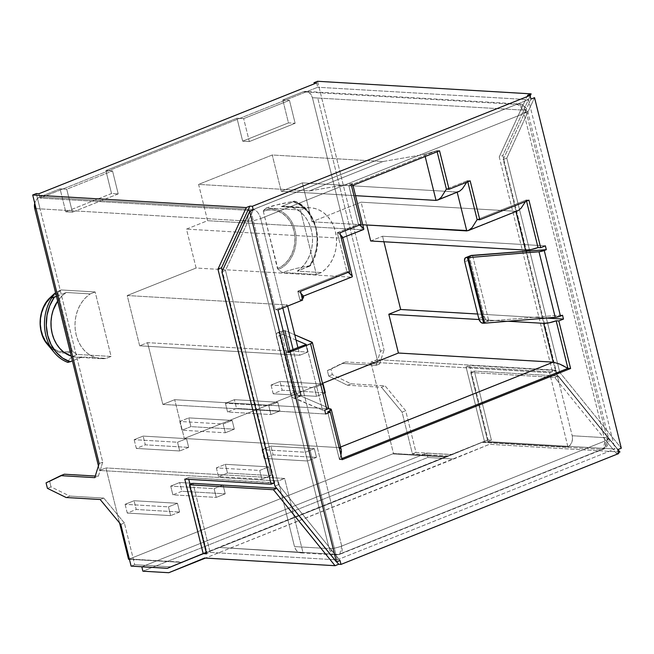 <?xml version="1.0" encoding="UTF-8"?>
<svg xmlns="http://www.w3.org/2000/svg" width="654" height="654" viewBox="0 0 654 654"><rect width="100%" height="100%" fill="white"/><g stroke="black" fill="none" stroke-linecap="round" stroke-linejoin="round"><path stroke-width="0.49" stroke-dasharray="3.27 2.45" d="M105.858 170.555L111.54 193.51L65.743 211.79L60.062 188.834L39.763 196.936L37.18 198.702L34.744 203.239A9.205 7.496 93.4 0 1 39.763 196.936L253.163 209.501L516.488 104.395L303.08 91.83L282.79 99.931L288.471 122.887L242.667 141.174L236.985 118.219L105.858 170.555L112.537 170.947L66.733 189.227L60.062 188.834L39.763 196.936L253.163 209.501A9.205 4.995 68.2 0 1 260.668 218.559L523.985 113.453L527.59 110.927L525.832 110.273L503.179 159.568L555.287 370.115L551.951 369.919L499.239 156.919L520.797 109.978L525.824 110.273L317.77 98.026L380.448 351.28L377.824 359.667L377.252 359.635L312.432 97.708L311.059 94.585L308.794 92.369L305.998 91.405L303.08 91.83L282.79 99.931L289.46 100.324L243.656 118.611L236.985 118.219L105.858 170.555L112.537 170.947L118.219 193.903L72.414 212.182L65.743 211.79L111.54 193.51L118.219 193.903L111.54 193.51L105.858 170.555M446.069 457.032L182.744 562.138L446.854 456.647L393.479 453.508A9.205 7.496 93.4 0 1 392.686 453.884L129.361 558.99A9.205 7.496 93.4 0 1 128.536 559.26A9.205 7.496 93.4 0 0 129.361 558.99L181.918 562.399L218.559 547.439L303.023 552.728L284.637 478.45L105.94 467.929L284.637 478.45L303.023 552.728L300.3 552.802L297.758 551.682L295.739 549.515L294.496 546.581L281.4 493.688L277.018 488.285L281.4 493.688L294.496 546.581L325.815 548.428L334.995 559.742L337.235 559.873L336.23 555.81L340.015 560.478L336.23 555.81L285.888 352.392L288.561 352.547L285.888 352.392L288.283 351.435L285.888 352.392L336.23 555.81L279.462 485.84L281.4 493.688L325.815 548.428L294.496 546.581A9.205 7.496 93.4 0 0 301.134 552.908A9.205 7.496 93.4 0 0 303.023 552.728L218.559 547.439L338.543 554.502A9.205 7.496 -86.6 0 1 335.837 554.952A9.205 7.496 -86.6 0 1 329.191 548.624L335.837 554.952L339.794 554.314L341.715 546.074L605.04 440.968L341.715 546.074C337.039 547.799 332.861 548.649 329.191 548.624L325.815 548.428L334.995 559.742L210.122 552.385L193.036 483.339L210.122 552.385L206.533 553.824L210.122 552.385L334.995 559.742L336.671 561.811L334.995 559.742L337.235 559.873L336.23 555.81L328.66 546.482L329.191 548.624A9.205 1.905 -13.9 0 0 341.715 546.074A9.205 4.995 68.2 0 1 339.794 554.314A9.205 4.995 68.2 0 1 338.543 554.502L601.86 449.396A9.205 4.995 -111.8 0 0 603.111 449.208A9.205 4.995 -111.8 0 0 605.04 440.968L603.111 449.208L601.86 449.396C606.103 447.14 607.77 443.265 606.887 437.788L608.637 438.442L605.04 440.968L523.985 113.453L260.668 218.559L282.528 306.889L287.376 304.952L127.219 295.526L139.67 345.811L299.818 355.236L297.922 347.585L299.818 355.236L307.723 352.081L305.827 344.429L307.723 352.081L147.567 342.655L139.67 345.811L127.219 295.526L287.376 304.952L287.646 306.064L287.376 304.952L275.342 309.759L251.561 213.654L248.136 221.117L328.66 546.482L248.144 221.117L251.561 213.654L250.874 210.89L251.561 213.654L253.27 209.934L251.561 213.654L275.342 309.759L282.528 306.889L282.798 308.001L260.668 218.559A9.205 1.905 166.1 0 1 248.144 221.117L225.491 270.413L221.902 271.843L225.491 270.413L277.598 480.952L284.637 478.45L278.261 480.992L279.462 485.84L278.514 484.671L277.598 480.952L278.261 480.992L281.4 493.688L325.815 548.428L329.191 548.624L328.66 546.482L278.514 484.671L277.598 480.952L274.255 480.755L222.327 270.911L274.255 480.755L100.136 470.504L98.353 476.218L94.756 477.649L98.353 476.218L95.263 476.038L98.353 476.218L100.136 470.504L99.563 470.471L98.427 465.901L99.563 470.471L105.94 467.929L119.543 522.906L105.94 467.929L99.563 470.471L100.136 470.504L102.752 462.125L40.082 208.863L36.076 208.626L243.108 220.815L40.082 208.863L36.289 193.559L102.752 462.125L99.163 463.555L102.752 462.125L100.136 470.504L277.598 480.952L225.491 270.413L248.136 221.117L245.275 220.946L248.136 221.117A9.205 7.496 -86.6 0 1 253.163 209.501A9.205 7.496 93.4 0 0 248.144 221.117L248.144 221.117A9.205 1.905 -13.9 0 0 260.668 218.559A9.205 4.995 -111.8 0 0 253.163 209.501L516.488 104.395A9.205 7.496 -86.6 0 1 519.186 103.945A9.205 7.496 -86.6 0 1 525.832 110.273L519.186 103.945L516.488 104.395C519.856 105.106 522.358 108.123 523.985 113.453A9.205 4.995 -111.8 0 0 516.488 104.395L303.08 91.83A9.205 7.496 93.4 0 1 305.786 91.388A9.205 7.496 93.4 0 1 312.432 97.708L317.77 98.026L312.432 97.708L377.252 359.635L370.875 362.177L377.824 359.667L376.042 365.373L342.009 363.371L327.36 370.589L328.709 376.058L347.421 385.239L381.454 387.242L402.087 412.151L412.404 453.851L448.644 455.985L484.459 441.295L466.04 366.837L552.442 371.922L551.951 369.919L377.824 359.667L380.448 351.28L384.037 349.849L379.639 363.943L345.606 361.94L330.949 369.158L332.306 374.619L351.01 383.8L385.043 385.803L405.676 410.72L416.001 452.421L452.241 454.555L488.056 439.856L469.629 365.398L556.039 370.491L502.828 155.48L499.239 156.919L551.951 369.919L377.824 359.667L376.042 365.373L379.639 363.943L376.042 365.373L342.009 363.371L345.606 361.94L327.36 370.589L330.949 369.158L327.36 370.589L328.709 376.058L332.306 374.619L328.709 376.058L347.421 385.239L351.01 383.8L347.421 385.239L381.454 387.242L385.043 385.803L381.454 387.242L402.087 412.151L405.676 410.72L402.087 412.151L412.404 453.851L416.001 452.421L412.404 453.851L448.644 455.985L488.056 439.856L484.459 441.295L466.04 366.837L469.629 365.398L466.04 366.837L552.442 371.922L556.039 370.491L552.442 371.922L551.951 369.919L555.287 370.115L556.202 373.826L606.356 435.638L606.887 437.788L603.503 437.583L559.096 382.843L555.949 370.156L555.287 370.115L503.179 159.568L506.776 158.137L559.799 372.396L621.3 448.203L559.799 372.396L556.202 373.826L559.799 372.396L506.776 158.137L503.179 159.568L525.824 110.273A9.205 1.905 166.1 0 1 527.59 110.927A9.205 1.905 166.1 0 1 523.985 113.453L605.04 440.968A9.205 1.905 -13.9 0 0 608.637 438.442A9.205 1.905 -13.9 0 0 606.887 437.788L525.832 110.273L606.356 435.638L613.926 444.973L614.932 449.028L612.684 448.897L616.354 453.426L618.676 453.557L616.354 453.426L618.439 452.593L616.354 453.426L612.684 448.897L487.81 441.548L491.407 440.109L488.072 439.913L167.375 568.318L452.249 454.612L426.686 453.108L427.773 457.481L453.672 459.002L489.494 444.311L205.487 558.066L453.672 459.002L427.773 457.481L142.899 571.187L427.773 457.481L426.686 453.108L141.934 566.765L426.686 453.108L452.249 454.612L488.072 439.913L182.744 562.138L129.361 558.99L392.686 453.884A9.205 7.496 93.4 0 0 393.479 453.508L370.875 362.177L549.573 372.698L555.949 370.156L549.573 372.698L370.875 362.177L393.479 453.508L446.854 456.647L446.069 457.032L392.686 453.884L446.069 457.032L482.677 441.957L218.559 547.439L338.543 554.502L601.86 449.396L481.884 442.333L477.289 444.221L488.072 439.913L491.407 440.109L487.81 441.548L470.725 372.502L554.715 377.44L559.096 382.843L555.949 370.156L555.287 370.115L556.202 373.826L613.926 444.973L528.465 99.653L250.776 210.498L528.465 99.653L529.25 102.817L530.958 99.097L525.824 110.273L529.25 102.817L613.926 444.973L617.711 449.633L613.926 444.973L614.932 449.028L487.81 441.548L470.725 372.502L474.322 371.063L491.407 440.109L474.322 371.063L470.725 372.502L554.715 377.44L558.303 376.009L474.322 371.063L558.303 376.009L554.715 377.44L559.096 382.843L572.185 435.744L606.887 437.788A9.205 7.496 -86.6 0 1 601.86 449.396L481.884 442.333L482.677 441.957L481.884 442.333M179.613 512.033L170.629 515.614L168.47 506.866L177.447 503.286L179.613 512.033L177.447 503.286L134.07 500.727L136.236 509.474L179.613 512.033L136.236 509.474L127.26 513.063L170.629 515.614L179.613 512.033M316.479 457.399L307.503 460.98L305.336 452.233L314.321 448.652L316.479 457.399L314.321 448.652L270.944 446.102L273.11 454.841L316.479 457.399L273.11 454.841L264.126 458.429L307.503 460.98L316.479 457.399M225.238 493.819L216.253 497.4L214.087 488.661L223.071 485.072L225.238 493.819L223.071 485.072L179.695 482.521L170.719 486.102L214.087 488.661L223.071 485.072L179.695 482.521L181.861 491.268L225.238 493.819L181.861 491.268L172.877 494.849L216.253 497.4L225.238 493.819M279.928 410.974L270.944 414.554L268.786 405.807L277.762 402.226L279.928 410.974L277.762 402.226L234.385 399.668L225.409 403.256L268.786 405.807L277.762 402.226L234.385 399.668L236.552 408.415L279.928 410.974L236.552 408.415L227.576 412.004L270.944 414.554L279.928 410.974M270.862 475.605L261.878 479.194L259.712 470.447L268.696 466.866L270.862 475.605L268.696 466.866L225.319 464.307L216.343 467.896L259.712 470.447L268.696 466.866L225.319 464.307L227.486 473.055L270.862 475.605L227.486 473.055L218.501 476.635L261.878 479.194L270.862 475.605M234.304 429.179L225.319 432.768L223.161 424.021L232.137 420.432L234.304 429.179L232.137 420.432L188.769 417.881L179.785 421.47L223.161 424.021L232.137 420.432L188.769 417.881L190.927 426.629L234.304 429.179L190.927 426.629L181.951 430.209L225.319 432.768L234.304 429.179M309.824 265.679L295.837 268.508L282.275 272.481L278.097 269.595A31.13 25.343 93.4 0 0 295.068 230.331A31.13 25.343 93.4 0 0 263.464 210.457L266.309 207.988L272.8 205.814L293.867 201.187A41.333 33.648 -86.6 0 1 309.824 265.679L295.837 268.508L282.275 272.481L316.413 274.492L300.456 209.991L305.353 208.037L310.225 207.759L315.048 208.512L319.667 210.277L323.951 213L327.768 216.605L331.006 220.978L333.573 225.99L335.371 231.491L336.369 237.312L336.532 243.28L335.845 249.223L334.333 254.954L332.044 260.3L329.052 265.107L325.439 269.227L321.31 272.538L316.413 274.492L321.31 272.538L297.292 271.124A34.531 28.114 93.4 0 0 311.983 233.094A34.531 28.114 93.4 0 0 286.436 206.353A34.531 28.114 93.4 0 0 281.326 206.623L305.353 208.037A34.531 28.114 -86.6 0 1 310.462 207.768A34.531 28.114 -86.6 0 1 336.001 234.508A34.531 28.114 -86.6 0 1 321.31 272.538L297.292 271.124L301.412 267.813L305.026 263.693L308.026 258.886L310.315 253.539L311.819 247.809L312.506 241.866L312.35 235.898L311.353 230.077L309.546 224.575L306.988 219.564L303.75 215.191L299.933 211.585L295.649 208.863L291.022 207.097L286.199 206.345L281.326 206.623L293.344 201.824L300.897 205.528L307.429 211.438L312.514 219.18L315.841 228.279L317.206 238.162L316.528 248.209L313.838 257.799L309.309 266.325L297.292 271.124L309.824 265.679A41.333 33.648 93.4 0 0 293.867 201.187L294.308 201.35L293.344 201.824A40.286 32.798 -86.6 0 1 309.309 266.325L310.274 265.843M47.554 344.519A31.13 25.343 93.4 0 0 65.057 353.086A31.13 25.343 93.4 0 0 72.79 351.541L76.968 354.427L111.106 356.438L106.21 358.392L82.183 356.978L77.311 357.264L71.27 356.144A34.531 28.114 93.4 0 0 77.074 357.248A34.531 28.114 93.4 0 0 82.183 356.978L106.21 358.392A34.531 28.114 -86.6 0 1 101.1 358.662A34.531 28.114 -86.6 0 1 75.562 331.921A34.531 28.114 -86.6 0 1 90.252 293.899L95.149 291.946L111.106 356.438L106.21 358.392L101.337 358.678L96.514 357.926L91.895 356.16L87.611 353.43L83.786 349.833L80.548 345.459L77.99 340.448L76.183 334.946L75.185 329.126L75.03 323.15L75.717 317.215L77.229 311.484L79.51 306.137L82.51 301.331L86.124 297.21L90.252 293.899L66.226 292.485A34.531 28.114 93.4 0 0 57.642 301.102L62.097 295.796L66.226 292.485L90.252 293.899L95.149 291.946L61.01 289.935L58.157 292.412A31.13 25.343 93.4 0 0 52.827 295.387A31.13 25.343 93.4 0 0 50.317 297.48M188.679 447.393L179.703 450.974L177.536 442.227L186.513 438.646L188.679 447.393L186.513 438.646L143.144 436.095L145.311 444.834L188.679 447.393L145.311 444.834L136.326 448.423L179.703 450.974L188.679 447.393M325.553 392.76L316.569 396.34L314.402 387.601L323.387 384.012L325.553 392.76L323.387 384.012L280.01 381.462L282.176 390.209L325.553 392.76L282.176 390.209L273.192 393.79L316.569 396.34L325.553 392.76M147.567 342.655L162.854 404.417L325.676 414.007L162.854 404.417L147.567 342.655L307.723 352.081L299.818 355.236L139.67 345.811L147.567 342.655M324.727 410.181L322.479 410.05L306.244 344.454L322.479 410.05L293.221 397.869L291.193 395.417L290.58 393.733L295.968 391.582L297.513 394.722L298.616 395.719L300.832 396.177L284.604 330.589A4.603 0.956 166.1 0 1 285.267 330.711L294.758 334.799L285.267 330.711L301.494 396.299L328.39 407.883L312.162 342.287L328.39 407.883L301.494 396.299A4.603 0.956 -13.9 0 0 300.832 396.177L294.325 398.261L295.232 398.311L278.996 332.723L278.097 332.673L284.604 330.589L282.544 330.793L281.915 331.692L281.899 334.734L295.968 391.582L281.899 334.734L276.511 336.884L290.58 393.733L276.511 336.884L276.528 333.842L277.157 332.943L278.996 332.723L295.232 398.311L322.479 410.05L324.727 410.181M544.063 249.534L560.29 315.122L562.546 315.253L560.29 315.122L544.063 249.534M546.36 318.073L477.649 314.026L546.36 318.073M383.906 241.759L382.549 236.249L545.362 245.839L382.549 236.249L383.906 241.759M82.183 356.978L72.439 360.869L82.183 356.978M56.473 296.376L66.226 292.485L56.473 296.376M67.754 362.308L69.7 358.768L67.754 362.308M72.332 356.7L69.7 358.768L72.332 356.7L76.968 354.427L72.332 356.7M56.367 292.207L61.01 289.935L56.367 292.207M58.018 293.376A30.092 24.5 93.4 0 0 41.619 331.325A30.092 24.5 93.4 0 0 72.161 350.528L58.018 293.376L53.579 295.755L49.573 299.14L46.172 303.399L43.491 308.369L41.643 313.871L40.695 319.675L40.687 325.569L41.619 331.325L43.45 336.72L46.107 341.543L49.5 345.614L53.489 348.786L57.928 350.92L62.645 351.934L67.444 351.803L72.161 350.528L57.977 292.796L61.01 289.935L95.149 291.946L111.106 356.438L76.968 354.427L72.79 351.541A31.13 25.343 -86.6 0 1 45.886 342.312M72.79 351.541L72.161 350.528M277.468 268.581A30.092 24.5 93.4 0 0 293.875 230.633A30.092 24.5 93.4 0 0 263.325 211.43L277.468 268.581L281.915 266.203L285.912 262.818L289.321 258.559L291.995 253.58L293.842 248.087L294.791 242.282L294.799 236.388L293.875 230.633L292.044 225.238L289.379 220.414L285.986 216.335L281.997 213.171L277.558 211.038L272.849 210.016L268.042 210.147L263.325 211.43L263.464 210.457A31.13 25.343 -86.6 0 1 295.068 230.331A31.13 25.343 -86.6 0 1 278.097 269.595L263.325 211.43M281.326 206.623L305.353 208.037L300.456 209.991L266.309 207.988L279.887 204.007L294.398 201.17L281.326 206.623M263.464 210.457L266.309 207.988L300.456 209.991L316.413 274.492L282.275 272.481L278.097 269.595M567.958 446.976A9.205 7.496 93.4 0 0 572.185 435.744L559.096 382.843L612.684 448.897L603.503 437.583L572.185 435.744L572.487 439.047L571.8 442.292L570.223 445.063L567.958 446.976L549.573 372.698L567.958 446.976L482.677 441.957L567.958 446.976M341.715 546.074L293.074 349.522L341.715 546.074M181.763 562.391L129.435 559.309L181.763 562.391M446.854 456.647L482.677 441.957M65.743 211.79L72.414 212.182L66.733 189.227L60.062 188.834L65.743 211.79M118.219 193.903L72.414 212.182L66.733 189.227L112.537 170.947L118.219 193.903M242.667 141.174L249.338 141.566L243.656 118.611L236.985 118.219L242.667 141.174L288.471 122.887L295.142 123.287L249.338 141.566L242.667 141.174M282.79 99.931L289.46 100.324L295.142 123.287L288.471 122.887L282.79 99.931M249.338 141.566L295.142 123.287L289.46 100.324L243.656 118.611L249.338 141.566M337.235 559.873L614.932 449.028L337.235 559.873M619.951 451.988L489.494 444.311L619.951 451.988M527.541 95.296L525.612 99.49L528.465 99.653L317.738 87.252L525.612 99.49L520.797 109.978L527.541 95.296M348.86 185.761L436.872 150.633L439.545 150.788L436.872 150.633L437.15 151.744L436.872 150.633L424.642 154.369L425.174 156.519L424.642 154.369L436.872 150.633L348.86 185.761L351.533 185.916L348.86 185.761L358.384 224.24L348.86 185.761L352.465 183.987L348.86 185.761M361.049 224.396L358.384 224.24L361.049 224.396M337.276 232.661L358.384 224.24L359.553 225.001L358.384 224.24L337.276 232.661L339.949 232.824L337.276 232.661L340.464 234.9L337.276 232.661L346.906 271.582L337.276 232.661M349.579 271.737L346.906 271.582L349.579 271.737M348.067 272.342L346.906 271.582L297.783 291.193L299.949 299.933L302.614 300.088L299.949 299.933L297.783 291.193L300.456 291.349L297.783 291.193L346.906 271.582L348.075 272.334M339.442 459.533L327.679 411.987L339.442 459.533L342.116 459.697L339.442 459.533L340.963 455.045L339.442 459.533L341.838 458.577L339.442 459.533M525.563 201.489L526.257 199.993L477.134 219.605L526.257 199.993L526.535 201.105L526.257 199.993L528.931 200.149L526.257 199.993L525.563 201.497M467.504 180.684L467.774 181.796L467.504 180.684L470.169 180.839L467.504 180.684L466.801 182.188L467.504 180.684L446.396 189.112L467.504 180.684M352.383 183.643L309.375 190.919L383.015 161.522L272.244 154.998L198.603 184.395L309.375 190.919L383.015 161.522L424.642 154.369L383.015 161.522L272.244 154.998L281.228 191.295L272.244 154.998L198.603 184.395L207.58 220.692L186.48 229.113L196.11 268.026L350.92 277.141L341.29 238.228L186.48 229.113L341.29 238.228L362.398 229.799L207.58 220.692L362.398 229.799L351.002 183.758L309.375 190.919L198.603 184.395L207.58 220.692L186.48 229.113L196.11 268.026L127.219 295.526L196.11 268.026L350.92 277.141L341.29 238.228L362.398 229.799L351.002 183.758L352.465 183.987M479.071 319.536L508.044 321.245L479.071 319.536M184.314 438.491L322.487 383.342L184.314 438.491L339.124 447.606L184.314 438.491L174.708 399.684L184.314 438.491M339.124 447.606L340.579 447.034L339.124 447.606L329.526 408.799L339.124 447.606L340.791 448.611L341.429 451.235M328.095 408.717L174.708 399.684L162.854 404.417L174.708 399.684L328.095 408.717M355.539 195.669L281.228 191.295L355.539 195.669M302.328 182.867L281.228 191.295L302.328 182.867L445.349 191.287L302.328 182.867L311.958 221.788L302.328 182.867M457.146 191.982L436.038 200.41L457.146 191.982L445.358 191.287L457.211 192.26L458.618 191.704M362.741 224.772L311.958 221.788L362.741 224.772M361.09 202.176L311.958 221.788L361.09 202.176L515.9 211.291L361.09 202.176L366.739 225.009L361.09 202.176M515.9 211.291L466.776 230.903L517.371 211.013M370.687 240.983L382.549 236.249L370.687 240.983M341.241 449.731L340.791 448.611M567.917 368.341L563.936 366.068M363.722 229.472L362.398 229.799L363.722 229.472L363.428 228.303M342.328 236.732L342.622 237.901L342.328 236.732M341.29 238.228L342.622 237.901M352.253 276.814L350.92 277.141L352.253 276.814L351.958 275.645L352.253 276.814M303.546 297.406A9.205 1.905 -13.9 0 0 301.796 296.752L350.92 277.141L303.129 296.425L302.827 295.256L303.129 296.425M300.954 293.417L297.783 291.193L300.954 293.417M299.949 299.933A9.205 1.905 -13.9 0 0 302.295 298.804L299.949 299.933M275.342 309.759L278.007 309.914L275.342 309.759M303.464 297.815L303.293 297.088M296.066 340.072L278.996 332.723L296.066 340.072M247.923 210.326L40.041 198.088L317.738 87.252L40.041 198.088L38.962 193.715L40.041 198.088L247.923 210.326M316.65 82.878L317.738 87.252L316.65 82.878M274.255 480.755L274.754 482.766L188.344 477.673L188.761 479.349L188.344 477.673L184.755 479.112L188.344 477.673L274.157 483.004L274.754 482.766L274.255 480.755M190.044 484.532L206.77 552.131L206.173 552.377L206.77 552.131L206.173 552.377L206.77 552.131L190.044 484.532M170.956 566.83L134.716 564.696L124.391 522.996L103.765 498.078L69.733 496.075L51.02 486.895L49.663 481.434L64.321 474.215L46.074 482.865L49.663 481.434L51.02 486.895L47.423 488.334L51.02 486.895L69.733 496.075L66.136 497.514L69.733 496.075L103.765 498.078L100.168 499.517L103.765 498.078L124.391 522.996L120.802 524.426L124.391 522.996L134.716 564.696L131.119 566.127L134.716 564.696L170.956 566.83M278.514 484.671L274.925 486.102L278.514 484.671M317.77 98.026L520.797 109.978L499.239 156.919L502.828 155.48L530.173 95.942L502.828 155.48L556.039 370.491L469.629 365.398L488.056 439.856L452.241 454.555L416.001 452.421L405.676 410.72L385.043 385.803L351.01 383.8L332.306 374.619L330.949 369.158L345.606 361.94L379.639 363.943L384.037 349.849L380.448 351.28L317.77 98.026M317.574 81.284L384.037 349.849L317.574 81.284M534.547 97.659L506.776 158.137L534.547 97.659M617.956 449.535L558.303 376.009L617.956 449.535M472.589 255.452L488.824 321.04L560.29 315.122L488.824 321.04L472.589 255.452M471.689 255.395L470.12 256.564L470.103 259.613L484.173 316.454L485.718 319.593L486.813 320.591L488.824 321.04L482.529 323.141L487.917 320.991A4.603 2.502 -111.8 0 1 484.173 316.454L470.103 259.613L464.716 261.763L470.103 259.613A4.603 2.502 -111.8 0 1 471.06 255.493M478.777 318.612L484.173 316.454L478.777 318.612M290.58 393.733L295.968 391.582A4.603 2.502 -111.8 0 0 299.72 396.111L294.325 398.261A4.603 2.502 68.2 0 1 290.58 393.733M278.097 332.673L283.484 330.523A4.603 2.502 -111.8 0 0 282.863 330.613A4.603 2.502 -111.8 0 0 281.899 334.734L276.511 336.884A4.603 2.502 68.2 0 1 277.468 332.772A4.603 2.502 68.2 0 1 278.097 332.673M300.832 396.177L284.604 330.589A4.603 0.956 166.1 0 1 285.267 330.711L301.494 396.299A4.603 0.956 -13.9 0 0 300.832 396.177M225.319 432.768L223.161 424.021L179.785 421.47L181.951 430.209L225.319 432.768M179.785 421.47L181.951 430.209L190.927 426.629L188.769 417.881L179.785 421.47M261.878 479.194L259.712 470.447L216.343 467.896L218.501 476.635L261.878 479.194M216.343 467.896L218.501 476.635L227.486 473.055L225.319 464.307L216.343 467.896M225.409 403.256L227.576 412.004L270.944 414.554L268.786 405.807L225.409 403.256L227.576 412.004L236.552 408.415L234.385 399.668L225.409 403.256M170.719 486.102L172.877 494.849L216.253 497.4L214.087 488.661L170.719 486.102L172.877 494.849L181.861 491.268L179.695 482.521L170.719 486.102M261.96 449.682L264.126 458.429L307.503 460.98L305.336 452.233L261.96 449.682L305.336 452.233L314.321 448.652L270.944 446.102L261.96 449.682L264.126 458.429L273.11 454.841L270.944 446.102L261.96 449.682M134.16 439.676L136.326 448.423L179.703 450.974L177.536 442.227L134.16 439.676L177.536 442.227L186.513 438.646L143.144 436.095L134.16 439.676L136.326 448.423L145.311 444.834L143.144 436.095L134.16 439.676M125.094 504.316L127.26 513.063L170.629 515.614L168.47 506.866L125.094 504.316L168.47 506.866L177.447 503.286L134.07 500.727L125.094 504.316L127.26 513.063L136.236 509.474L134.07 500.727L125.094 504.316M271.034 385.043L273.192 393.79L316.569 396.34L314.402 387.601L271.034 385.043L314.402 387.601L323.387 384.012L280.01 381.462L271.034 385.043L273.192 393.79L282.176 390.209L280.01 381.462L271.034 385.043M101.1 358.662L77.074 357.248M310.462 207.768L286.436 206.353M294.382 201.162C316.111 207.858 325.242 244.539 310.372 265.745M301.134 552.908L335.837 554.952L339.794 554.314L603.111 449.208C605.71 449.273 610.64 441.605 608.637 438.442L527.59 110.927C525.538 106.201 522.742 103.872 519.186 103.945L305.786 91.388M446.126 457.007L481.941 442.308M352.98 185.335L352.588 183.758M342.81 237.925L342.32 238.121M303.309 296.45L302.818 296.646M277.468 332.772L282.863 330.613"/><path stroke-width="0.98" d="M34.744 203.239L34.744 208.552L98.427 465.901L34.744 208.552L36.076 208.626L34.744 208.552A9.205 7.496 93.4 0 1 34.744 203.247M119.543 522.906L128.536 559.26L119.543 522.906M306.244 344.454L297.922 347.585L287.646 306.064L297.922 347.585L306.244 344.454L296.066 340.072L306.244 344.454M465.673 257.643L471.06 255.493A4.603 2.502 -111.8 0 1 471.689 255.395L466.302 257.545L467.422 257.619L466.302 257.545A4.603 2.502 68.2 0 0 465.673 257.643A4.603 2.502 68.2 0 0 464.716 261.763L478.777 318.612L464.716 261.763L464.504 260.104L465.362 257.823L471.689 255.395L546.311 249.664L544.234 250.498L560.462 316.086L555.23 317.337L484.679 323.182L468.444 257.594L539.002 251.749L555.23 317.337A4.603 0.956 -13.9 0 0 560.462 316.086L562.546 315.253L563.495 319.078L558.818 320.942L570.59 368.496L567.917 368.341L570.59 368.496L342.116 459.697L330.344 412.143L327.679 411.987L331.194 409.862L331.022 409.142L328.095 408.717L329.526 408.799A9.205 1.905 166.1 0 1 331.276 409.453A9.205 1.905 166.1 0 1 327.679 411.987L330.344 412.143L325.676 414.007L324.727 410.181L326.812 409.347A4.603 0.956 -13.9 0 0 328.61 408.088L312.375 342.5A4.603 0.956 166.1 0 0 312.162 342.287L294.758 334.799L312.383 342.541L310.576 343.759L288.561 352.547L278.007 309.914L302.614 300.088L300.456 291.349L349.579 271.737L339.949 232.824L361.049 224.396L351.533 185.916L439.545 150.788L449.069 189.268L446.396 189.112L449.069 189.268L470.169 180.839L479.799 219.76L477.134 219.605L479.799 219.76L528.931 200.149L540.694 247.703L538.029 247.547L531.383 249.485L525.505 250.098L370.687 240.983L525.505 250.098L515.965 211.569L525.505 250.098A9.205 1.905 -13.9 0 0 538.029 247.547L526.535 201.105L538.029 247.547L540.694 247.703L545.362 245.839L546.311 249.664L544.234 250.498L560.462 316.086L562.546 315.253L563.495 319.078L558.818 320.942L570.59 368.496L342.116 459.697L330.344 412.143L325.676 414.007L324.727 410.181L326.812 409.347L310.576 343.759L288.561 352.547L278.007 309.914L302.614 300.088L300.456 291.349L349.579 271.737L339.949 232.824L361.049 224.396L351.533 185.916L439.545 150.788L449.069 189.268L470.169 180.839L479.799 219.76L528.931 200.149L540.694 247.703L545.362 245.839L546.311 249.664L470.749 255.673M563.495 319.078L546.36 318.073L563.495 319.078M477.649 314.026L400.673 309.497L383.906 241.759L400.673 309.497L388.819 314.222L479.071 319.536L388.819 314.222L398.417 353.029L388.819 314.222L400.673 309.497L477.649 314.026M618.676 453.557L617.711 449.633L621.3 448.203L534.547 97.659L530.958 99.097L530.051 95.443L252.362 206.28L253.27 209.934L249.673 211.373L336.426 561.909L340.015 560.478L340.987 564.402L338.666 564.263L336.671 561.811L338.666 564.263L340.987 564.402L618.676 453.557L617.711 449.633L621.3 448.203L534.547 97.659L530.958 99.097L530.051 95.443L527.541 95.296L530.051 95.443L252.362 206.28L253.27 209.934L249.673 211.373L221.902 271.843L274.925 486.102L336.426 561.909L340.015 560.478L340.987 564.402L618.676 453.557M245.275 220.946L243.108 220.815L221.542 267.756L222.327 270.911L221.542 267.756L217.954 269.195L221.542 267.756L243.108 220.815L245.275 220.946M250.874 210.89L247.923 210.326L249.853 206.133L252.362 206.28L249.853 206.133L246.256 207.571L32.7 194.998L36.289 193.559L38.962 193.715L316.65 82.878L313.985 82.723L317.574 81.284L531.13 93.857L527.541 95.296L531.13 93.857L317.574 81.284L313.985 82.723L314.255 83.835L313.985 82.723L316.65 82.878L38.962 193.715L36.289 193.559L32.7 194.998L99.163 463.555L94.756 477.649L60.724 475.646L64.321 474.215L95.263 476.038L64.321 474.215L46.074 482.865L47.423 488.334L66.136 497.514L100.168 499.517L120.802 524.426L131.119 566.127L167.359 568.261L206.173 552.377L170.956 566.83L206.173 552.377L203.181 553.57L184.755 479.112L271.165 484.197L217.954 269.195L246.256 207.571L249.853 206.133L243.108 220.815L247.923 210.326L250.874 210.89M57.642 301.102A34.531 28.114 93.4 0 0 71.27 356.144L63.585 352.016L59.767 348.418L56.53 344.045L53.971 339.034L52.165 333.532L51.167 327.711L51.012 321.735L51.691 315.8L53.203 310.07L57.642 301.102M68.065 362.373L72.439 360.869L70.174 361.776L62.612 358.073L56.089 352.163L51.004 344.421L47.668 335.322L46.303 325.439L46.99 315.392L49.679 305.802L54.208 297.284L56.473 296.376L51.789 297.807A41.333 33.648 93.4 0 0 53.669 351.803A41.333 33.648 93.4 0 0 67.754 362.308L70.174 361.776A40.286 32.798 -86.6 0 1 54.208 297.284L51.789 297.807L53.734 294.275L55.574 292.73L53.734 294.275L51.789 297.807A41.333 33.648 -86.6 0 0 54.356 352.653C58.222 357.215 62.702 360.46 67.795 362.365M67.754 362.308A41.333 33.648 -86.6 0 1 54.356 352.653L47.554 344.519C36.567 332.518 38.194 307.887 50.317 297.48A31.13 25.343 93.4 0 0 47.554 344.519M52.827 295.387L52.827 295.387A31.13 25.343 -86.6 0 0 47.963 299.99A31.13 25.343 -86.6 0 0 45.886 342.312M293.074 349.522L282.798 308.001L293.074 349.522L288.283 351.435L297.922 347.585L293.074 349.522M129.435 559.309L128.536 559.26L129.435 559.309M618.439 452.593L619.951 451.988L617.956 449.535L619.951 451.988L618.439 452.593M204.62 558.017L335.069 565.702L338.666 564.263L335.069 565.702L273.429 489.715L276.773 488.383L273.429 489.715L189.439 484.769L193.036 483.339L276.675 488.26L193.036 483.339L189.439 484.769L206.533 553.824L203.19 553.627L206.182 552.434L203.19 553.627L206.533 553.824L189.439 484.769L273.429 489.715L335.069 565.702L204.62 558.017L168.797 572.716L205.487 558.066L168.797 572.716L142.899 571.187L141.812 566.814L167.375 568.318L203.19 553.627L167.375 568.318L141.812 566.814L142.899 571.187L168.797 572.716L204.62 558.017M567.917 368.341L341.838 458.577L567.917 368.341L556.153 320.787L567.917 368.341L559.742 364.09L553.235 362.144L398.417 353.029L553.235 362.144L340.579 447.034L553.235 362.144L559.742 364.09L563.936 366.068M558.818 320.942L556.153 320.787A9.205 1.905 166.1 0 1 543.629 323.338L553.235 362.144L543.629 323.338L508.044 321.245L543.629 323.338L549.507 322.724L556.153 320.787L558.818 320.942M467.774 181.796L477.134 219.605L472.016 227.723L468.248 230.617L362.741 224.772L466.776 230.903L469.196 230.134L472.016 227.723L477.134 219.605L467.774 181.796M437.15 151.744L446.396 189.112L441.286 197.23L438.466 199.642L436.038 200.41L355.539 195.669L436.038 200.41L438.466 199.642L441.286 197.23L446.396 189.112L437.15 151.744M322.487 383.342L398.417 353.029L322.487 383.342M425.174 156.519L436.038 200.41L425.174 156.519M457.211 192.26L466.776 230.903L457.211 192.26M370.687 240.983L366.739 225.009L370.687 240.983M341.429 451.235L340.963 455.07L341.241 449.731L331.276 409.453M339.124 447.606L340.791 448.611M363.738 229.448L363.428 228.303L359.545 225.001L363.428 228.303L363.714 229.497M341.29 238.228L363.722 229.472M340.448 234.892L342.328 236.732L340.448 234.892M342.622 237.901L342.328 236.732M302.287 298.813L303.464 297.815L303.293 297.088L301.796 296.752L352.236 276.838M348.075 272.334L351.958 275.645L348.067 272.342M352.253 276.814L351.958 275.645M300.954 293.417L302.827 295.256L300.954 293.417M303.129 296.425L302.827 295.256M302.295 298.804A9.205 1.905 -13.9 0 0 303.546 297.406L303.186 295.943M525.563 201.497L521.148 208.111L518.328 210.531L515.9 211.291M468.248 230.617L518.328 210.531L521.148 208.111L525.563 201.489M437.51 200.124L459.566 191.221L462.386 188.802L466.809 182.18L462.386 188.802L459.566 191.221L457.146 191.982M188.761 479.349L190.044 484.532L188.761 479.349M274.157 483.004L271.165 484.197L274.157 483.004M271.165 484.197L184.755 479.112L203.181 553.57L167.359 568.261L131.119 566.127L120.802 524.426L100.168 499.517L66.136 497.514L47.423 488.334L46.074 482.865L60.724 475.646L94.756 477.649L99.163 463.555L32.7 194.998L246.256 207.571L217.954 269.195L271.165 484.197M274.925 486.102L221.902 271.843L249.673 211.373L336.426 561.909L274.925 486.102M530.173 95.942L531.13 93.857L530.173 95.942M467.422 257.619L483.649 323.207L481.426 322.749L480.33 321.743L478.777 318.612A4.603 2.502 68.2 0 0 482.529 323.141L483.649 323.207A4.603 0.956 -13.9 0 0 484.679 323.182A4.603 0.956 166.1 0 1 483.649 323.207L467.422 257.619A4.603 0.956 166.1 0 0 468.444 257.594A4.603 0.956 166.1 0 1 467.422 257.619M544.234 250.498L539.002 251.749L468.444 257.594L484.679 323.182L555.23 317.337L539.002 251.749A4.603 0.956 166.1 0 0 544.234 250.498M312.375 342.5A4.603 0.956 166.1 0 1 310.576 343.759L326.812 409.347L328.619 408.129M50.317 297.48L54.094 293.924M363.788 228.99L352.98 185.335M342.68 237.418L352.31 276.331"/></g></svg>
